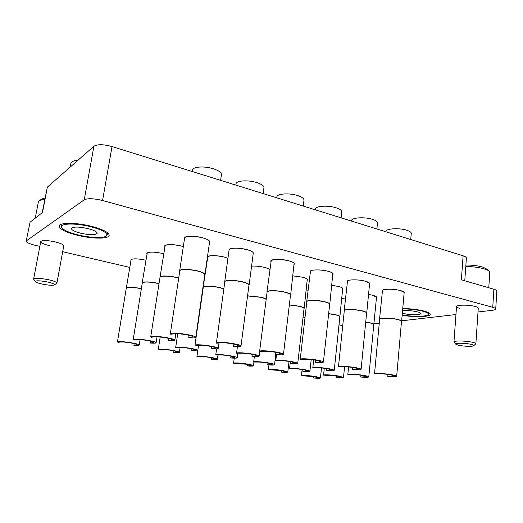 <?xml version="1.0" encoding="UTF-8"?>
<svg xmlns="http://www.w3.org/2000/svg" width="523" height="523" viewBox="0 0 523 523"><rect width="100%" height="100%" fill="white"/><g stroke="black" fill="none" stroke-linecap="round" stroke-linejoin="round"><path stroke-width="0.78" d="M402.749 308.524C410.392 308.642 417.38 309.459 423.695 310.976C428.036 312.12 430.213 313.244 430.226 314.349C430.396 317.003 414.196 317.428 402.154 315.232M91.956 226.433C103.279 229.532 109.013 232.513 109.163 235.383C108.882 239.142 91.917 238.972 77.116 235.213C65.545 232.186 59.563 229.139 59.171 226.06C59.256 222.327 76.835 222.445 91.956 226.433M130.776 260.206L130.75 259.931C132.371 258.408 137.314 258.486 145.59 260.16L145.557 260.173C138.497 258.676 133.685 258.46 131.123 259.519L126.265 288.31M146.865 253.662L146.839 253.361C148.604 251.641 153.86 251.681 162.62 253.485L163.555 253.727M164.693 246.425L164.667 246.085C164.647 244.143 174.172 244.11 181.527 246.078L183.325 246.588L181.494 246.091C173.695 244.365 168.249 244.169 165.157 245.516L159.979 277.471M373.768 324.835L376.501 297.293L372.572 295.207L368.538 294.423L372.618 295.201C375.246 295.9 376.56 296.6 376.573 297.299L376.482 297.535M184.56 238.37L184.527 237.998C184.508 235.781 194.857 235.644 202.63 237.808C207.317 239.129 209.671 240.469 209.703 241.816L209.566 242.169M229.041 250.249L229.009 249.896C228.93 247.732 239.599 247.575 247.131 249.68C251.262 250.837 253.335 252.014 253.354 253.204L253.23 253.537M270.816 261.389L270.777 261.055C270.646 258.95 281.629 258.78 288.925 260.827C292.579 261.846 294.416 262.886 294.423 263.938L294.305 264.252M310.126 271.855L310.087 271.548C309.91 269.502 321.187 269.325 328.254 271.313C331.497 272.215 333.125 273.13 333.131 274.065L333.02 274.359M347.187 281.707L347.141 281.42C346.919 279.445 358.49 279.275 365.329 281.204C368.218 282.002 369.663 282.812 369.669 283.643L369.565 283.917M207.441 256.963C207.84 255.178 217.372 255.217 224.289 257.068L227.936 258.264M269.77 269.731C269.038 268.927 267.292 268.162 264.54 267.436C259.964 266.338 255.649 265.9 251.583 266.122C255.669 265.88 260.003 266.325 264.579 267.43C267.26 268.129 268.992 268.874 269.776 269.665M292.926 275.863L302.608 277.203C305.87 278.079 307.511 278.955 307.531 279.831L307.426 280.099M339.832 317.003L342.728 288.304C342.179 287.663 340.78 287.049 338.525 286.454L331.837 285.342L338.571 286.447C341.493 287.225 342.957 288.01 342.97 288.794L342.872 289.042M382.189 291.004L382.143 290.729C381.882 288.827 393.727 288.67 400.33 290.54C402.913 291.252 404.207 291.971 404.214 292.703L404.116 292.965M454.095 342.258L453.951 341.957C453.565 340.506 466.398 340.748 472.72 342.349C474.806 342.859 475.852 343.343 475.865 343.801L478.264 308.178C478.264 307.589 477.231 307.014 475.172 306.439C468.928 304.634 456.193 304.778 456.54 306.602C456.553 307.204 457.618 307.792 459.737 308.367M33.76 279.387L33.629 279.007C35.021 277.876 39.905 278.099 48.266 279.681C53.836 280.949 56.719 282.08 56.909 283.074L63.747 245.915C63.603 244.666 60.792 243.339 55.301 241.933C47.057 240.22 42.206 240.103 40.761 241.587C40.957 242.881 43.821 244.221 49.358 245.607M373.984 323.645L379.253 323.417M401.664 320.815L455.964 314.526M478.009 311.97L492.208 310.322C494.451 310.047 495.627 309.609 495.726 309.001C495.726 308.433 494.725 307.864 492.744 307.308L493.889 289.226C495.863 289.814 496.85 290.422 496.85 291.056L495.726 309.001M26.15 241.195L30.059 222.229L26.15 241.195C26.366 242.482 29.281 243.829 34.91 245.228L39.846 246.379M62.675 251.72L129.599 267.371M42.2 212.698L47.358 187.142L93.911 146.244C97.441 144.139 103.482 144.243 112.027 146.564L102.567 200.518L492.744 307.308M102.567 200.518C93.846 198.407 87.733 198.165 84.242 199.806L93.911 146.244M26.444 240.789L84.242 199.806M306.282 290.023L308.034 290.16L306.282 290.036M345.389 299.012L341.879 298.502L345.389 298.999M30.059 222.229L42.507 212.462L47.358 187.142M493.889 289.226L461.378 279.798L463.117 255.812L112.027 146.564M463.117 255.812C465.307 256.512 466.398 257.264 466.392 258.061L464.764 280.779M378.652 329.778L374.507 373.88C374.154 372.886 386 373.553 392.695 374.919C395.303 375.442 396.63 375.893 396.669 376.266C396.199 376.828 393.237 376.9 387.791 376.475L387.974 374.422M396.669 376.266L401.494 321.436C401.481 320.834 400.187 320.213 397.624 319.573C391.06 317.892 379.345 317.768 379.633 319.344L374.507 373.88L378.998 373.775C382.738 373.768 386.824 374.161 391.25 374.952L394.362 376.004L387.791 376.475M401.481 321.606L401.618 321.338C401.599 320.73 400.298 320.102 397.709 319.455C391.08 317.762 379.24 317.638 379.535 319.226L379.62 319.507M401.618 321.338L404.142 292.697L403.946 292.2L400.285 290.546C394.427 288.905 383.928 288.768 382.496 290.285L379.535 319.226M410.732 239.508L411.261 233.421C411.281 232.29 409.823 231.238 406.881 230.27C399.33 227.701 385.667 228.544 385.902 231.48L385.876 231.774M402.187 314.885C412.895 316.951 427.958 316.716 428.409 314.362C428.657 313.316 426.683 312.238 422.486 311.133C416.452 309.694 409.862 308.949 402.71 308.903M402.547 310.767C407.09 310.316 411.974 310.662 417.197 311.806C419.466 312.401 420.603 312.983 420.616 313.558C420.806 315.153 409.751 315.108 403.763 313.525L402.344 313.12M77.744 234.84C90.76 238.142 105.751 238.442 106.855 235.317C107.326 232.663 102.122 229.839 91.257 226.845C76.973 223.079 60.544 223.158 61.42 226.845C62.322 229.577 67.761 232.245 77.744 234.84M80.555 233.18C74.606 231.604 71.546 230.042 71.376 228.479C73.142 226.551 78.751 226.609 88.217 228.643C94.101 230.238 97.088 231.787 97.193 233.291C95.434 235.206 89.884 235.173 80.555 233.18M70.147 167.118L70.768 163.784C71.2 161.855 73.697 160.594 78.247 160.005M465.895 265.004C472.393 265.03 478.029 265.736 482.801 267.122L487.246 269.332L489.11 271.221M488.783 287.742L489.77 272.542L489.247 271.359C488.41 270.476 486.75 269.652 484.259 268.887C479.068 267.384 472.91 266.586 465.784 266.501M471.164 344.356C465.568 342.951 454.33 342.866 455.847 344.212L458.429 345.213C463.195 346.389 472.818 346.723 473.648 345.723C474.034 345.311 473.204 344.853 471.164 344.356M39.617 200.342L42.023 198.943L45.011 198.021M44.782 199.23L39.408 200.459L38.421 201.688L35.237 218.163M47.351 281.943C39.728 280.544 35.754 280.439 35.427 281.629C36.172 282.44 38.558 283.283 42.579 284.159C48.626 285.323 52.542 285.571 54.314 284.911C54.843 284.113 52.529 283.126 47.351 281.943M360.746 377.044L366.61 376.638L363.439 375.606C359.157 374.854 355.307 374.481 351.894 374.481L347.815 374.54C347.507 373.651 358.34 374.305 364.747 375.579C367.401 376.096 368.748 376.534 368.793 376.893C368.388 377.39 365.701 377.436 360.746 377.044L360.929 375.194M368.793 376.893L373.782 324.685C373.755 324.11 372.441 323.508 369.839 322.874L365.714 322.129M373.899 324.593C373.873 324.012 372.546 323.404 369.911 322.763L365.727 322.005M336.152 377.56L341.408 377.201L338.204 376.2L323.56 375.141C323.279 374.35 333.249 374.984 339.388 376.174L343.493 377.456C343.134 377.894 340.689 377.926 336.152 377.56L336.328 375.887M342.748 325.509L338.996 324.966M342.761 325.391L339.009 324.848M313.695 378.031L318.435 377.717L315.199 376.743L301.418 375.704C301.17 374.978 310.394 375.599 316.284 376.717L320.422 377.966C320.109 378.358 317.866 378.377 313.695 378.031L313.865 376.514M352.528 369.624L358.732 369.075L355.241 367.891C350.587 367.054 346.435 366.662 342.794 366.708L338.459 366.813C338.133 365.786 349.697 366.42 356.634 367.839C359.563 368.427 361.053 368.931 361.099 369.356C360.661 369.931 357.804 370.023 352.528 369.624L352.744 367.466M361.099 369.356L366.597 313.1C366.577 312.421 365.132 311.721 362.262 311.002C355.47 309.27 344.023 309.165 344.278 310.793L338.459 366.813M366.584 313.284L366.721 313.002C366.701 312.316 365.244 311.61 362.341 310.878C355.477 309.126 343.918 309.021 344.18 310.669L344.258 310.976M366.721 313.002L369.591 283.629L369.388 283.08L365.283 281.211C359.262 279.524 349.044 279.38 347.527 280.929L344.18 310.669M376.887 228.976L377.475 222.916C377.501 221.641 375.867 220.458 372.579 219.372C364.779 216.725 351.43 217.575 351.606 220.614L351.561 221.098M326.47 370.539L331.987 370.068L328.457 368.918C323.959 368.127 320.05 367.747 316.735 367.787L312.793 367.839C312.506 366.924 323.09 367.558 329.712 368.865C332.667 369.447 334.177 369.938 334.23 370.343C333.851 370.846 331.268 370.912 326.47 370.539L326.672 368.61M334.23 370.343L339.845 316.84C339.819 316.199 338.355 315.519 335.452 314.82L328.647 313.741M339.963 316.748C339.937 316.095 338.459 315.415 335.524 314.702L328.66 313.617M302.83 371.369L307.772 370.957L304.209 369.846C299.869 369.094 296.181 368.735 293.142 368.767L289.533 368.774C289.278 367.957 299.025 368.578 305.347 369.8C308.328 370.369 309.845 370.846 309.91 371.225C309.577 371.676 307.217 371.722 302.83 371.369L303.033 369.637M305.046 317.298L303.052 317.121M305.059 317.173L303.072 317.003M281.296 372.128L285.748 371.768L282.165 370.689L268.358 369.637C268.122 368.898 277.151 369.5 283.204 370.644L287.781 372.03C287.493 372.428 285.329 372.461 281.296 372.128L281.485 370.565M315.192 362.367L320.998 361.746C320.952 361.367 319.638 360.922 317.062 360.399C312.153 359.523 307.936 359.124 304.412 359.223L300.235 359.314C299.941 358.255 311.218 358.863 318.396 360.327C321.691 360.994 323.364 361.563 323.423 362.047C323.024 362.635 320.279 362.74 315.192 362.367L315.441 360.112M323.423 362.047L329.667 304.288C329.64 303.523 328.019 302.732 324.79 301.921C317.768 300.13 306.609 300.039 306.824 301.725L300.235 359.314M329.647 304.484L329.797 304.19C329.771 303.412 328.13 302.614 324.875 301.791C317.775 299.986 306.504 299.895 306.72 301.601L306.805 301.921M329.797 304.19L332.837 273.444C332.203 272.699 330.66 271.993 328.209 271.326C322.024 269.6 312.113 269.443 310.512 271.006L306.72 301.601M341.127 217.849L341.774 211.835C341.807 210.396 339.976 209.063 336.282 207.834C328.228 205.114 315.212 205.957 315.33 209.102L315.251 209.801M290.272 363.668L295.43 363.132L291.468 361.838C286.741 361.007 282.78 360.635 279.576 360.713L275.765 360.752C275.51 359.811 285.833 360.419 292.664 361.772C295.972 362.426 297.659 362.975 297.731 363.426C297.384 363.943 294.894 364.021 290.272 363.668L290.507 361.668M297.731 363.426L304.04 308.57C304.007 307.851 302.366 307.093 299.123 306.301L289.337 304.987M304.02 308.747L304.164 308.478C304.125 307.746 302.471 306.981 299.195 306.184L289.35 304.857M304.164 308.478L307.269 279.302C306.661 278.576 305.092 277.876 302.569 277.216L292.926 275.883M267.737 364.851L272.339 364.381L268.371 363.139C263.814 362.354 260.075 361.988 257.146 362.06L253.655 362.06C253.42 361.216 262.938 361.818 269.456 363.08C272.764 363.714 274.457 364.25 274.529 364.668C274.229 365.126 271.96 365.185 267.737 364.851L267.959 363.067M247.255 365.93L251.393 365.512L247.425 364.315L233.578 363.25C233.363 362.491 242.182 363.086 248.405 364.263C251.707 364.884 253.4 365.394 253.485 365.793C253.217 366.198 251.138 366.237 247.255 365.93L247.464 364.322M275.588 354.666L280.956 353.966C280.897 353.541 279.413 353.038 276.51 352.45C271.326 351.515 267.044 351.123 263.657 351.266L259.63 351.338C259.369 350.247 270.345 350.841 277.772 352.352C281.492 353.103 283.388 353.751 283.459 354.293C283.093 354.895 280.472 355.019 275.588 354.666L275.869 352.325M283.459 354.293L290.526 294.965C290.494 294.096 288.663 293.2 285.022 292.279C277.759 290.435 266.907 290.35 267.076 292.089L259.63 351.338M290.5 295.175L290.664 294.861C290.631 293.978 288.774 293.076 285.1 292.148C277.765 290.285 266.802 290.2 266.972 291.958L267.05 292.298M290.664 294.861L294.109 263.252C293.403 262.402 291.657 261.592 288.886 260.84C280.674 259.042 274.797 258.924 271.247 260.474L266.972 291.958M303.288 206.075L303.987 200.132C304.026 198.511 301.967 197.001 297.816 195.609C289.5 192.81 276.837 193.634 276.883 196.877L276.765 197.825M252.001 356.411L256.754 355.803C256.682 355.405 255.198 354.921 252.302 354.352C247.327 353.47 243.306 353.097 240.234 353.221L236.553 353.241C236.324 352.273 246.385 352.868 253.433 354.261C257.146 354.993 259.042 355.614 259.127 356.124C258.807 356.64 256.433 356.738 252.001 356.411L252.263 354.339M266.142 299.568C265.664 298.816 263.847 298.058 260.683 297.293L247.556 295.933M266.168 299.319C265.527 298.6 263.723 297.881 260.755 297.169L247.575 295.796M230.721 357.98L234.958 357.451C234.886 357.078 233.408 356.614 230.525 356.058C225.74 355.228 221.948 354.869 219.15 354.98L215.764 354.96C215.554 354.097 224.838 354.686 231.545 355.98C235.232 356.693 237.122 357.287 237.22 357.758C236.939 358.216 234.775 358.294 230.721 357.98L230.97 356.143M211.436 359.406L215.234 358.935L210.828 357.608C206.225 356.823 202.636 356.477 200.074 356.575L196.936 356.516C198.583 355.869 203.519 356.209 211.75 357.536C215.411 358.229 217.293 358.798 217.391 359.236C217.15 359.641 215.162 359.7 211.436 359.406L211.665 357.765M233.513 346.488L238.403 345.71C238.325 345.226 236.644 344.65 233.356 343.984C227.871 342.996 223.524 342.604 220.301 342.807L216.672 343.219L216.417 342.846C216.189 341.722 226.851 342.304 234.533 343.859C238.743 344.716 240.894 345.448 240.992 346.069C240.658 346.671 238.161 346.814 233.513 346.488L233.833 344.082M240.992 346.069L248.974 285.074C248.935 284.087 246.856 283.074 242.737 282.028C235.239 280.132 224.687 280.04 224.818 281.832L216.417 342.846M248.948 285.303L249.118 284.97C249.072 283.976 246.974 282.95 242.816 281.89C235.239 279.975 224.583 279.883 224.713 281.694L224.785 282.06M249.118 284.97L253.276 253.197L253.027 252.452C252.217 251.478 250.242 250.556 247.091 249.693C238.874 247.856 233.016 247.712 229.525 249.262L229.087 249.909L224.713 281.694M263.187 193.595L263.945 187.75C263.991 185.92 261.663 184.214 256.976 182.632C248.405 179.762 236.089 180.54 236.069 183.867L235.899 185.109M211.455 348.717L215.777 348.043C215.692 347.592 214.018 347.05 210.762 346.403C205.513 345.474 201.433 345.102 198.518 345.278L195.275 345.644L194.955 345.265C194.759 344.271 204.545 344.86 211.815 346.291C215.986 347.115 218.124 347.815 218.235 348.39C217.941 348.913 215.685 349.024 211.455 348.717L211.75 346.605M223.844 288.905L219.941 287.742C212.835 286.009 203.14 285.846 203.251 287.428L194.955 345.265M223.864 288.755L220.013 287.617C212.828 285.865 203.042 285.702 203.153 287.29L203.225 287.624M227.936 258.29L224.249 257.081C216.463 255.387 210.998 255.217 207.853 256.577L203.153 287.29M191.627 350.717L195.471 350.129C195.38 349.717 193.719 349.194 190.503 348.573C185.469 347.697 181.625 347.337 178.977 347.494L176.055 347.828L175.682 347.442C177.395 346.684 182.651 347.024 191.444 348.475C195.569 349.272 197.687 349.933 197.812 350.469C197.55 350.926 195.491 351.011 191.627 350.717L191.895 348.854M173.701 352.528L177.147 352.012C177.042 351.626 175.401 351.129 172.23 350.528C167.399 349.704 163.771 349.357 161.346 349.495L158.698 349.795L158.286 349.416C159.848 348.743 164.784 349.089 173.087 350.436C177.153 351.208 179.245 351.842 179.376 352.339C179.147 352.737 177.258 352.803 173.701 352.528L173.95 350.874M188.718 337.786L193.092 336.923C192.994 336.374 191.072 335.72 187.339 334.955C181.527 333.909 177.107 333.517 174.087 333.785L170.766 334.295L170.321 333.772C170.138 332.628 180.487 333.197 188.417 334.798C193.203 335.779 195.661 336.616 195.785 337.315C195.478 337.923 193.124 338.08 188.718 337.786L189.071 335.328M195.785 337.315L204.787 274.575C204.728 273.457 202.362 272.3 197.694 271.11C189.954 269.162 179.716 269.057 179.794 270.888L170.321 333.772M204.755 274.817L204.931 274.464C204.872 273.339 202.479 272.169 197.766 270.966C189.947 268.999 179.605 268.894 179.683 270.744L179.755 271.13M204.931 274.464L209.618 241.809L209.35 240.992C208.435 239.867 206.186 238.808 202.591 237.821C194.366 235.951 188.535 235.775 185.103 237.305L184.612 238.011L179.683 270.744M220.614 180.35L221.432 174.636C221.477 172.57 218.849 170.629 213.534 168.824C204.702 165.883 192.752 166.608 192.654 170.008L192.418 171.577M168.445 340.558L172.296 339.813C172.185 339.309 170.295 338.688 166.621 337.963C161.077 336.975 156.939 336.603 154.207 336.838L151.252 337.296L150.742 336.779C150.572 335.773 160.09 336.348 167.582 337.819C172.289 338.76 174.708 339.545 174.845 340.192C174.584 340.715 172.446 340.839 168.445 340.558L168.766 338.414M178.703 278.125L176.682 277.608C169.367 275.83 159.946 275.654 160.012 277.262L150.742 336.779M178.722 277.981L176.754 277.471C169.36 275.673 159.842 275.497 159.914 277.125M150.271 343.042L153.697 342.388C153.572 341.924 151.709 341.342 148.107 340.643C142.805 339.721 138.915 339.362 136.431 339.571L133.777 339.976L133.221 339.473C134.842 338.695 140.092 339.041 148.97 340.519C153.585 341.414 155.972 342.16 156.122 342.755C155.887 343.212 153.939 343.304 150.271 343.042L150.565 341.159M159.012 283.688L157.881 283.42C149.179 281.747 143.975 281.603 142.282 282.982L133.221 339.473M159.031 283.558L157.939 283.296C149.153 281.603 143.897 281.459 142.184 282.858L142.249 283.172M163.555 253.747L162.594 253.498C155.181 251.896 150.075 251.687 147.264 252.877L142.184 282.858M133.895 345.278L136.954 344.709C136.823 344.278 134.993 343.729 131.456 343.055C126.383 342.186 122.709 341.846 120.44 342.022L118.048 342.395L117.446 341.905C118.937 341.218 123.866 341.565 132.234 342.944C136.764 343.807 139.105 344.513 139.268 345.056C139.059 345.461 137.268 345.533 133.895 345.278L134.163 343.618M141.354 288.748L140.948 288.657C132.737 287.101 127.847 286.931 126.291 288.153L117.446 341.905M141.373 288.618L141.007 288.533C132.711 286.964 127.775 286.794 126.2 288.029M392.44 375.207L392.335 376.377M364.969 375.939L364.871 376.952M340.002 376.593L339.911 377.482M317.219 377.181L317.134 377.959M357.032 368.297L356.915 369.467M330.549 369.388L330.438 370.395M306.543 370.362L306.439 371.245M284.682 371.245L284.59 372.01M319.52 360.981L319.396 362.145M294.181 362.478L294.063 363.472M271.28 363.812L271.176 364.675M250.478 365.021L250.386 365.767M279.713 353.234L279.576 354.372M255.708 355.176L255.584 356.143M234.075 356.915L233.964 357.739M214.482 358.477L214.384 359.183M237.39 345.023L237.246 346.115M214.933 347.462L214.803 348.377M194.759 349.632L194.648 350.417M176.539 351.587L176.434 352.254M192.307 336.296L192.157 337.315M171.642 339.283L171.518 340.133M153.141 341.944L153.03 342.663M136.483 344.33L136.385 344.938M428.409 314.362L428.965 312.878M106.855 235.317L107.934 233.068M61.42 226.845L61.178 224.315M455.847 344.212L454.049 342.212M453.951 341.957L456.54 306.602M473.648 345.723L475.734 344.036M35.427 281.629L33.714 279.328M33.629 279.007L40.761 241.587M54.314 284.911L56.719 283.342M347.815 374.54L348.586 366.963M323.56 375.141L324.299 368.277M343.493 377.456L344.592 366.708M301.418 375.704L302.124 369.493M320.422 377.966L321.508 367.976M312.793 367.839L313.682 359.844M289.533 368.774L290.37 361.641M309.91 371.225L311.211 359.543M268.358 369.637L268.933 364.943M287.781 372.03L289.029 361.426M275.765 360.752L276.497 354.731M253.655 362.06L254.355 356.562M274.529 364.668L275.745 354.679M233.578 363.25L234.245 358.17M253.485 365.793L253.93 362.256M271.679 260.153L271.352 260.395M236.553 353.241L237.422 346.664M259.127 356.124L259.702 351.528M215.764 354.96L216.6 348.854M237.22 357.758L237.788 353.424M196.936 356.516L197.792 350.515M217.391 359.236L217.967 355.078M229.989 248.928L229.643 249.177M252.661 252.014L252.929 252.341M218.235 348.39L218.98 342.957M175.682 347.442L177.722 333.733M197.812 350.469L198.55 345.272M158.286 349.416L160.182 337.021M179.376 352.339L180.095 347.442M185.606 236.965L185.234 237.22M208.971 240.515L209.252 240.868M165.601 245.209L165.268 245.437M174.845 340.192L175.82 333.681M156.122 342.755L157.044 336.779M139.268 345.056L140.131 339.59"/></g></svg>
